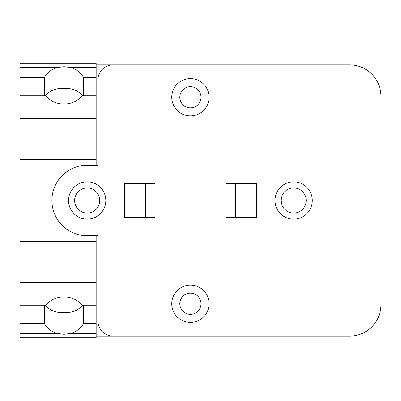 <?xml version="1.0" encoding="UTF-8"?>
<svg xmlns="http://www.w3.org/2000/svg" width="401" height="401" viewBox="0 0 401 401"><rect width="100%" height="100%" fill="white"/><g stroke="black" fill="none" stroke-linecap="round" stroke-linejoin="round"><path stroke-width="0.6" d="M45.183 305.091L46.591 306.625C51.027 310.981 56.817 312.97 63.954 312.595C71.097 312.97 76.882 310.981 81.318 306.625L82.726 305.091M83.573 305.091L83.578 323.442A21.614 18.717 0 0 1 69.98 333.572L63.954 334.289L57.929 333.572A21.614 18.717 0 0 1 44.331 323.442L44.336 305.091M63.954 296.875A21.614 18.717 0 0 1 81.844 305.091L96.165 305.091L96.165 337.807L20.05 337.807L20.05 305.091L46.065 305.091A21.614 18.717 0 0 1 63.954 296.875M83.578 77.558L96.165 77.558L96.165 95.909L81.844 95.909A21.614 18.717 180 0 1 63.954 104.125A21.614 18.717 180 0 1 46.065 95.909L20.05 95.909L20.05 77.558L44.331 77.558A21.614 18.717 180 0 1 57.934 67.428L63.954 66.711L69.98 67.428A21.614 18.717 180 0 1 83.578 77.558L83.573 95.909M82.726 95.909L81.318 94.375C76.882 90.019 71.097 88.03 63.954 88.405C56.817 88.03 51.027 90.019 46.591 94.375L45.183 95.909M44.336 95.909L44.331 77.558M44.331 323.442L20.05 323.442M96.165 77.558L96.165 63.193L20.05 63.193L20.05 77.558M293.647 213.046A12.546 12.546 0 0 1 281.106 200.5A12.546 12.546 0 0 1 293.647 187.954A12.546 12.546 0 0 1 306.194 200.5A12.546 12.546 0 0 1 293.647 213.046M87.177 213.046A12.546 12.546 0 0 1 74.636 200.5A12.546 12.546 0 0 1 87.177 187.954A12.546 12.546 0 0 1 99.724 200.5A12.546 12.546 0 0 1 87.177 213.046M190.415 86.671A10.596 10.596 0 0 1 201.006 97.263A10.596 10.596 0 0 1 190.415 107.859A10.596 10.596 0 0 1 179.818 97.263A10.596 10.596 0 0 1 190.415 86.671M190.415 293.141A10.596 10.596 0 0 1 201.006 303.737A10.596 10.596 0 0 1 190.415 314.329A10.596 10.596 0 0 1 179.818 303.737A10.596 10.596 0 0 1 190.415 293.141M96.165 323.442L83.578 323.442M97.859 235.758L87.177 235.758A35.258 35.258 0 0 1 51.919 200.5A35.258 35.258 0 0 1 87.177 165.242L97.859 165.242L97.859 80.145A15.258 15.258 0 0 1 113.112 64.887L349.592 64.887A31.358 31.358 0 0 1 380.95 96.25L380.95 304.755A31.358 31.358 0 0 1 349.592 336.113L113.112 336.113A15.258 15.258 0 0 1 97.859 320.855L97.859 235.758L96.165 235.758L96.165 305.091M96.165 276.845L20.05 276.845L20.05 305.091M96.165 254.931L20.05 254.931L20.05 276.845M96.165 241.537L20.05 241.537L20.05 254.931M96.165 95.909L96.165 146.069L20.05 146.069L20.05 241.537M96.165 146.069L96.165 159.463L20.05 159.463M96.165 124.155L20.05 124.155L20.05 146.069M20.05 95.909L20.05 124.155M190.415 115.909A18.646 18.646 0 0 0 209.061 97.263A18.646 18.646 0 0 0 190.415 78.616A18.646 18.646 0 0 0 171.768 97.263A18.646 18.646 0 0 0 190.415 115.909M190.415 322.384A18.646 18.646 0 0 0 209.061 303.737A18.646 18.646 0 0 0 190.415 285.091A18.646 18.646 0 0 0 171.768 303.737A18.646 18.646 0 0 0 190.415 322.384M96.165 159.463L96.165 165.242L97.859 165.242M293.647 181.853A18.646 18.646 0 0 1 312.294 200.5A18.646 18.646 0 0 1 293.647 219.146A18.646 18.646 0 0 1 275.001 200.5A18.646 18.646 0 0 1 293.647 181.853M87.177 181.853A18.646 18.646 0 0 1 105.824 200.5A18.646 18.646 0 0 1 87.177 219.146A18.646 18.646 0 0 1 68.531 200.5A18.646 18.646 0 0 1 87.177 181.853M235.337 217.452L235.337 183.548M256.525 183.548L256.525 217.452L226.014 217.452L226.014 183.548L256.525 183.548M145.663 183.548L145.663 217.452M154.986 183.548L154.986 217.452L124.47 217.452L124.47 183.548L154.986 183.548M96.165 64.887L113.112 64.887M113.112 336.113L96.165 336.113M44.331 95.774L20.05 95.774M44.331 305.226L20.05 305.226M57.929 333.572L20.05 333.572M57.934 67.428L20.05 67.428M96.165 333.572L69.98 333.572M96.165 305.226L83.578 305.226M96.165 293.933L20.05 293.933M96.165 282.354L20.05 282.354M96.165 118.646L20.05 118.646M96.165 107.067L20.05 107.067M96.165 95.774L83.578 95.774M96.165 67.428L69.98 67.428"/></g></svg>
